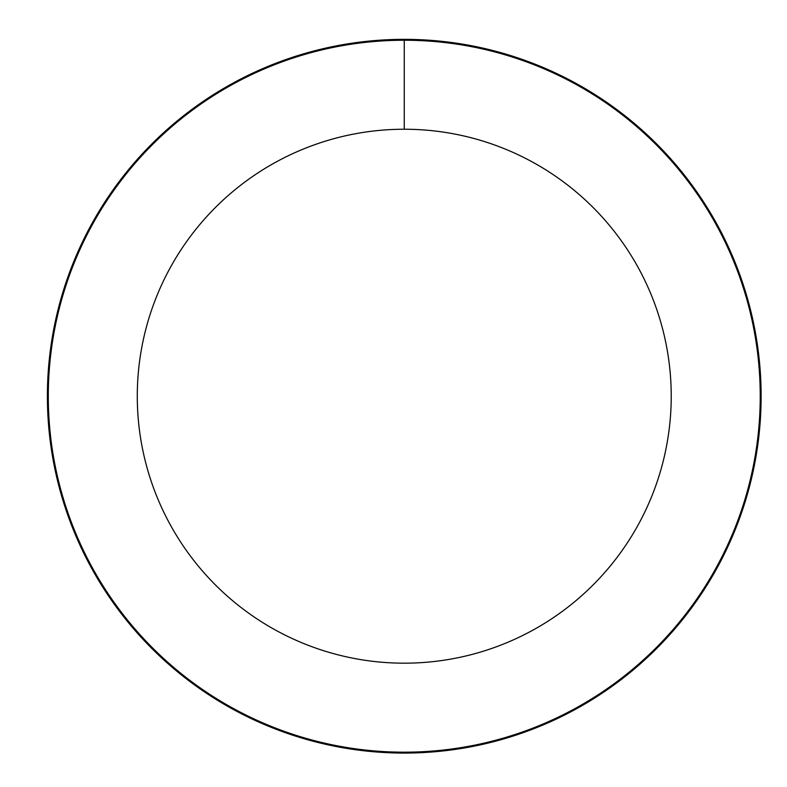 <?xml version="1.0" encoding="UTF-8"?>
<svg xmlns="http://www.w3.org/2000/svg" width="787" height="787" viewBox="0 0 787 787"><rect width="100%" height="100%" fill="white"/><g stroke="black" fill="none" stroke-linecap="round" stroke-linejoin="round"><path stroke-width="1.18" d="M137.282 396.215A266.98 266.98 0 0 1 537.747 165.004A266.98 266.98 0 0 1 537.747 627.416A266.98 266.98 0 0 1 137.282 396.215M48.292 396.215A355.97 355.97 0 0 1 582.242 87.928A355.97 355.97 0 0 1 582.242 704.493A355.97 355.97 0 0 1 48.292 396.215M47.397 396.215A356.865 356.865 0 0 1 582.695 87.16A356.865 356.865 0 0 1 582.695 705.26A356.865 356.865 0 0 1 47.397 396.215M404.262 40.235L404.262 129.235"/></g></svg>
